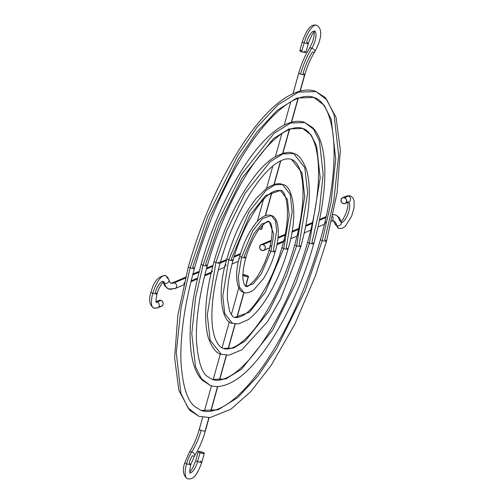 <?xml version="1.0" encoding="UTF-8"?>
<svg xmlns="http://www.w3.org/2000/svg" width="504" height="504" viewBox="0 0 504 504"><rect width="100%" height="100%" fill="white"/><g stroke="black" fill="none" stroke-linecap="round" stroke-linejoin="round"><path stroke-width="0.76" d="M163.101 281.452A10.987 3.812 109.8 0 0 155.276 292.723A3.137 0.611 -164.4 0 1 157.078 293.807A3.137 0.611 -164.4 0 1 152.832 293.227A17.262 5.991 109.8 0 0 153.594 308.038A17.262 5.991 -70.2 0 1 152.832 293.227A3.137 0.611 15.6 0 0 157.078 293.807M185.611 277.2L172.544 282.826A3.137 2.797 66.7 0 1 174.485 282.788L185.384 278.088L174.485 282.788A3.137 2.797 -113.3 0 0 172.557 282.826L170.793 283.091A31.387 10.886 109.8 0 0 174.485 282.788A31.387 10.886 -70.2 0 1 170.787 283.091C170.308 283.084 169.691 282.032 168.947 279.934L167.876 277.534L165.407 275.6C158.483 275.959 153.689 281.471 151.03 292.131A3.137 0.611 15.6 0 0 152.832 293.227A17.262 5.991 -70.2 0 1 165.129 275.518A17.262 5.991 109.8 0 0 152.832 293.227A3.137 0.611 -164.4 0 1 151.03 292.144C148.497 299.565 149.392 304.882 153.707 308.076L157.67 307.868A3.137 2.797 -113.3 0 0 159.27 304.933A3.137 2.797 -113.3 0 0 157.122 302.066A10.987 3.812 -70.2 0 1 156.272 302.255A10.987 3.812 109.8 0 0 157.122 302.066A3.137 2.797 66.7 0 1 159.27 304.933A3.137 2.797 66.7 0 1 157.67 307.868A3.137 2.797 66.7 0 1 155.73 307.913A17.262 5.991 -70.2 0 1 153.594 308.038M163.069 282.209L164.896 286.058L168.67 288.994L175.027 288.59A3.137 2.797 -113.3 0 0 176.627 285.655A3.137 2.797 -113.3 0 0 174.485 282.788A3.137 2.797 66.7 0 1 176.627 285.648A3.137 2.797 66.7 0 1 175.027 288.59A3.137 2.797 66.7 0 1 173.093 288.628A37.661 13.066 -70.2 0 1 168.657 288.994A37.661 13.066 -70.2 0 1 164.499 283.198A3.137 2.627 165.3 0 1 163.145 282.139A3.137 2.627 -14.7 0 0 164.499 283.198A3.137 2.627 -14.7 0 0 167.826 282.675A3.137 2.627 -14.7 0 0 168.934 279.896A3.137 2.627 165.3 0 1 167.826 282.675A3.137 2.627 165.3 0 1 164.499 283.198A10.987 3.812 109.8 0 0 163.68 281.73A10.987 3.812 -70.2 0 1 164.499 283.198A37.661 13.066 109.8 0 0 168.657 288.994M314.754 51.786A3.137 1.594 -147.6 0 0 311.844 48.163A10.987 3.812 109.8 0 0 314.956 31.368A10.987 3.812 -70.2 0 1 311.844 48.163A3.137 1.594 32.4 0 1 314.754 51.786A3.137 1.594 32.4 0 1 312.411 51.988A31.387 10.886 109.8 0 0 303.03 73.609A3.137 0.611 -164.4 0 1 304.826 74.705A3.137 0.611 -164.4 0 1 304.573 74.857A3.137 0.611 -164.4 0 1 300.579 74.113A37.661 13.066 -70.2 0 1 311.844 48.163A3.137 1.594 -147.6 0 0 309.494 48.365A3.137 1.594 32.4 0 1 311.844 48.163A37.661 13.066 109.8 0 0 300.579 74.113A3.137 0.611 -164.4 0 1 298.784 73.017A3.137 0.611 15.6 0 0 300.579 74.113A3.137 0.611 15.6 0 0 304.573 74.857L300.038 91.104L304.573 74.857A3.137 0.611 15.6 0 0 304.832 74.693M314.483 31.122A10.987 3.812 109.8 0 0 306.564 42.367A3.137 0.611 -164.4 0 1 308.366 43.464A3.137 0.611 -164.4 0 1 304.12 42.871A17.262 5.991 -70.2 0 1 316.562 25.2A17.262 5.991 109.8 0 0 304.12 42.871A3.137 0.611 15.6 0 0 308.366 43.451M333.1 214.534L335.475 214.975A37.661 13.066 109.8 0 0 333.056 214.754A37.661 13.066 -70.2 0 1 335.488 214.975A37.661 13.066 -70.2 0 1 339.646 220.771A3.137 2.627 165.3 0 1 341.265 222.415A3.137 2.627 165.3 0 1 340.15 225.187A3.137 2.627 165.3 0 1 336.823 225.71A17.262 5.991 109.8 0 0 338.915 228.425A17.262 5.991 -70.2 0 1 336.823 225.71A31.387 10.886 109.8 0 0 333.358 220.884A31.387 10.886 -70.2 0 1 336.823 225.71A3.137 2.627 -14.7 0 0 340.15 225.187A3.137 2.627 -14.7 0 0 341.265 222.415M345.051 203.547A3.137 2.797 66.7 0 1 343.111 203.584L345.271 203.44L346.576 201.663L346.254 199.307L344.503 197.744L348.409 196.062A3.137 2.797 -113.3 0 0 346.475 196.1A3.137 2.797 66.7 0 1 348.409 196.062L344.503 197.744A3.137 2.797 66.7 0 1 346.645 200.605A3.137 2.797 66.7 0 1 345.051 203.547L348.957 201.865A3.137 2.797 -113.3 0 0 350.557 198.923A3.137 2.797 -113.3 0 0 348.409 196.062A17.262 5.991 -70.2 0 1 350.608 195.962A17.262 5.991 109.8 0 0 348.409 196.062A3.137 2.797 66.7 0 1 350.557 198.929A3.137 2.797 66.7 0 1 348.951 201.865A3.137 2.797 66.7 0 1 347.023 201.902M348.667 201.991A10.987 3.812 -70.2 0 1 348.214 213.312A10.987 3.812 -70.2 0 1 341.347 222.548M335.21 224.072A3.137 2.627 -14.7 0 0 336.823 225.71A3.137 2.627 165.3 0 1 335.21 224.072M315.995 91.539L325.408 97.669L336.08 117.457L340.351 150.198L337.081 192.805L326.548 241.126L315.29 276.167L294.815 324.211L270.963 365.665L250.809 391.57L230.983 409.16L210.111 417.608L198.954 416.323L189.536 410.193L178.863 390.405L174.598 357.664L177.868 315.057L188.395 266.736A3.137 0.611 15.6 0 0 190.197 267.832L207.793 216.178L237.649 155.635L257.065 127.191L278.032 104.775L298.462 92.138L315.995 91.539L326.787 99.767L334.045 114.44L338.656 155.377L333.938 200.025L324.746 240.03A3.137 0.611 -164.4 0 1 326.548 241.114A3.137 0.611 -164.4 0 1 322.302 240.534L331.153 201.984L335.708 158.962L331.26 119.511L324.267 105.374L313.866 97.442L296.969 98.022L277.282 110.2L257.078 131.802L238.373 159.207L209.601 217.552L192.641 267.328A3.137 0.611 -164.4 0 1 194.443 268.411A3.137 0.611 -164.4 0 1 190.197 267.832A3.137 0.611 -164.4 0 1 188.395 266.748C201.965 219.272 220.443 177.836 243.829 142.424C257.746 121.798 271.417 107.024 284.848 98.116C300.094 88.496 310.288 89.208 315.995 91.539L298.462 92.138L278.032 104.775L257.065 127.191L237.649 155.635L207.793 216.178L190.197 267.832L181.005 307.837L176.287 352.485L180.904 393.422L188.156 408.095L198.954 416.323L188.156 408.095L180.904 393.422L176.287 352.485L181.005 307.837L190.197 267.832A3.137 0.611 15.6 0 0 194.443 268.411C202.992 238.039 214.162 209.248 227.959 182.057C240.143 158.262 252.825 138.783 265.999 123.619C274.56 113.854 282.681 106.665 290.361 102.066C299.779 96.598 307.61 95.054 313.866 97.442L324.267 105.374L331.26 119.511L335.708 158.962L331.153 201.984L322.302 240.534A3.137 0.611 -164.4 0 1 320.5 239.45A3.137 0.611 15.6 0 0 322.302 240.534L305.342 290.31L276.576 348.655L257.865 376.06L237.661 397.662L217.974 409.84L201.077 410.42L217.974 409.84L237.661 397.662L257.865 376.06L276.576 348.655L305.342 290.31L322.302 240.534A3.137 0.611 15.6 0 0 326.548 241.114M325.049 221.993L324.752 223.045M201.235 264.096A3.137 0.611 15.6 0 0 203.043 265.18L217.281 223.385L241.435 174.403L274.107 133.251L290.638 123.026L304.819 122.541L313.557 129.2L319.423 141.07L323.159 174.189L319.341 210.319L311.907 242.682A3.137 0.611 -164.4 0 1 313.709 243.766A3.137 0.611 -164.4 0 1 309.456 243.186L320.21 177.773L316.638 146.141L311.031 134.801L302.69 128.444L289.145 128.911L273.357 138.676L242.153 177.975L219.083 224.759L205.487 264.676A3.137 0.611 -164.4 0 1 207.289 265.759A3.137 0.611 -164.4 0 1 203.043 265.18A3.137 0.611 -164.4 0 1 201.235 264.096M307.654 242.103A3.137 0.611 15.6 0 0 309.456 243.186A3.137 0.611 -164.4 0 1 307.654 242.103M311.554 227.632L311.056 229.011M214.08 261.444A3.137 0.611 15.6 0 0 215.882 262.527L226.762 230.593L245.215 193.164L270.182 161.727L282.813 153.915L293.649 153.544L304.807 167.7L307.661 193.007L299.061 245.335A3.137 0.611 -164.4 0 1 300.863 246.418A3.137 0.611 -164.4 0 1 296.617 245.839L304.706 196.591L302.022 172.771L291.52 159.447L302.022 172.771L304.706 196.591L296.617 245.839A3.137 0.611 -164.4 0 1 294.815 244.755A3.137 0.611 15.6 0 0 296.617 245.839L286.373 275.896L269.004 311.119L245.511 340.71L233.623 348.062L223.423 348.415L233.623 348.062L245.511 340.71L269.004 311.119L286.373 275.896L296.617 245.839A3.137 0.611 15.6 0 0 300.863 246.418L280.646 298.904L267.586 321.615L241.964 349.801L228.992 355.137L221.294 354.318L210.137 340.162L207.283 314.855L215.882 262.527A3.137 0.611 -164.4 0 1 214.08 261.444M297.769 233.636L297.329 235.211M282.479 184.546C292.389 184.741 299.093 214.017 288.017 249.089C282.574 268.185 275.159 285.069 265.778 299.741C259.875 308.832 253.953 315.504 248.006 319.75L238.423 323.896L232.47 323.316C222.554 323.121 215.851 293.845 226.926 258.772A3.137 0.611 15.6 0 0 228.728 259.869L249.001 211.932L266.257 190.203L274.989 184.804L282.479 184.546L290.191 194.33L292.163 211.819L286.215 247.993A3.137 0.611 -164.4 0 1 288.017 249.077A3.137 0.611 -164.4 0 1 283.771 248.497L289.208 215.403L287.406 199.401L280.35 190.449L265.507 195.621L249.726 215.504L231.172 259.365A3.137 0.611 -164.4 0 1 232.974 260.448A3.137 0.611 -164.4 0 1 228.728 259.869A3.137 0.611 -164.4 0 1 226.926 258.785C234.114 233.995 243.942 213.809 256.397 198.211L266.767 188.231C274.006 183.859 279.241 182.631 282.479 184.546L274.989 184.804L266.257 190.203L249.001 211.932L228.728 259.869L222.781 296.043L224.752 313.532L232.47 323.316L224.752 313.532L222.781 296.043L228.728 259.869A3.137 0.611 15.6 0 0 232.974 260.448M280.35 190.449C268.903 189.466 258.527 203.679 247.729 223.026C241.63 234.707 236.716 247.187 232.974 260.461C228.841 275.499 227.002 288.477 227.455 299.395L229.566 311.283C231.928 315.788 233.604 317.829 234.593 317.413C246.04 318.396 256.416 304.183 267.214 284.836C273.313 273.155 278.233 260.675 281.969 247.401A3.137 0.611 15.6 0 0 283.771 248.497A3.137 0.611 -164.4 0 1 281.969 247.414C292.15 213.658 286.02 189.145 280.35 190.449L287.406 199.401L289.208 215.403L283.771 248.497L265.224 292.358L249.436 312.241L234.593 317.413L249.436 312.241L265.224 292.358L283.771 248.497A3.137 0.611 15.6 0 0 288.017 249.077M283.859 240.112L283.683 240.824M271.303 215.548C278.365 216.903 280.841 233.636 275.171 251.742C272.305 261.822 268.399 270.799 263.447 278.674L253.94 289.737C249.53 292.692 246.097 293.555 243.64 292.314C236.578 290.959 234.102 274.226 239.772 256.12A3.137 0.611 15.6 0 0 241.573 257.216L252.787 230.7L262.332 218.673L271.303 215.548L275.568 220.96L276.664 230.637L273.376 250.646A3.137 0.611 -164.4 0 1 275.178 251.729A3.137 0.611 -164.4 0 1 270.925 251.149L273.71 234.221L269.174 221.451L261.582 224.097L253.506 234.272L244.018 256.712A3.137 0.611 -164.4 0 1 245.82 257.796A3.137 0.611 -164.4 0 1 241.573 257.216A3.137 0.611 -164.4 0 1 239.765 256.133C243.476 243.281 248.579 232.615 255.081 224.135C258.521 218.881 266.761 213.28 271.303 215.548L262.332 218.673L252.787 230.7L241.573 257.216L238.285 277.225L239.375 286.902L243.64 292.314L239.375 286.902L238.285 277.225L241.573 257.216A3.137 0.611 15.6 0 0 245.82 257.796C249.108 246.424 253.537 236.886 259.094 229.207C269.571 217.268 268.682 222.56 269.174 221.451L273.71 234.221L270.925 251.149A3.137 0.611 -164.4 0 1 269.123 250.066A3.137 0.611 15.6 0 0 270.925 251.149L261.437 273.59L253.361 283.765L245.769 286.411L253.361 283.765L261.437 273.59L270.925 251.149A3.137 0.611 15.6 0 0 275.178 251.729M270.446 245.366L269.98 247.099M194.645 455.603A3.137 1.594 -147.6 0 0 191.734 451.987A3.137 1.594 -147.6 0 0 189.384 452.183A3.137 1.594 32.4 0 1 191.734 451.987A3.137 1.594 32.4 0 1 194.645 455.603A3.137 1.594 32.4 0 1 192.301 455.805A10.987 3.812 109.8 0 0 189.019 463.371A3.137 0.611 -164.4 0 1 190.821 464.455A3.137 0.611 -164.4 0 1 186.568 463.875A17.262 5.991 109.8 0 0 187.702 478.8A17.262 5.991 -70.2 0 1 186.568 463.875A3.137 0.611 15.6 0 0 190.821 464.455C189.699 470.15 189.472 473.061 190.128 473.206M200.025 461.097A3.137 0.611 -164.4 0 1 201.827 462.181A3.137 0.611 -164.4 0 1 197.581 461.601A10.987 3.812 -70.2 0 1 190.928 472.689M190.008 472.903A10.987 3.812 109.8 0 0 197.581 461.601L200.063 452.705A3.137 0.611 -164.4 0 1 198.261 451.609A3.137 0.611 -164.4 0 1 202.507 452.201L199.666 451.483L198.261 451.628L199.546 452.51L202.91 453.424L204.315 453.279L202.507 452.201A3.137 0.611 -164.4 0 1 204.309 453.298A3.137 0.611 -164.4 0 1 200.063 452.705L197.581 461.601A3.137 0.611 15.6 0 0 201.827 462.193C196.169 478.346 191.602 479.594 187.444 478.724C183.141 475.6 182.246 470.282 184.773 462.779L189.365 452.214C193.536 445.555 196.85 437.907 199.313 429.269A3.137 0.611 15.6 0 0 201.115 430.366A31.387 10.886 -70.2 0 1 191.734 451.987A17.262 5.991 109.8 0 0 186.568 463.875A17.262 5.991 -70.2 0 1 191.734 451.987A31.387 10.886 109.8 0 0 201.115 430.366A3.137 0.611 -164.4 0 1 199.313 429.282A3.137 0.611 -164.4 0 1 199.571 429.112M239.035 259.087L238.745 260.14M225.307 265.091L225.011 266.377M211.516 271.347L211.327 272.273M210.124 385.321L201.392 378.661L195.521 366.792L191.785 333.673L195.602 297.543L203.043 265.18L195.602 297.543L191.785 333.673L195.521 366.792L201.392 378.661L210.124 385.321L202.312 380.243C194.638 372.632 190.569 358.388 190.102 337.504C189.913 316.084 193.624 291.608 201.241 264.083C213.677 219.045 236.275 172.872 258.861 146.639C265.425 138.921 271.87 132.898 278.189 128.57C291.495 119.839 300.239 120.626 304.819 122.541L290.638 123.026L274.107 133.251L241.435 174.403L217.281 223.385L203.043 265.18A3.137 0.611 15.6 0 0 207.289 265.759C214.364 240.629 223.65 216.89 235.135 194.569C245.07 175.461 255.345 159.951 265.967 148.044C272.418 140.874 278.523 135.563 284.281 132.117C291.766 127.802 297.902 126.573 302.69 128.444L311.031 134.801L316.638 146.141L320.21 177.773L309.456 243.186L295.861 283.103L272.79 329.887L241.586 369.186L225.798 378.951L212.253 379.418L225.798 378.951L241.586 369.186L272.79 329.887L295.861 283.103L309.456 243.186A3.137 0.611 15.6 0 0 313.709 243.766C297.631 302.463 264.436 361.381 236.471 379.481C223.392 387.979 214.723 387.236 210.124 385.321M197.833 277.25L197.675 277.943M184.067 283.487L183.966 284.048M157.67 307.868L161.576 306.186A3.137 2.797 -113.3 0 0 163.176 303.244A3.137 2.797 -113.3 0 0 161.034 300.384L157.122 302.066A3.137 2.797 -113.3 0 0 156.183 301.902A3.137 2.797 66.7 0 1 157.122 302.066L161.034 300.384L162.452 301.43L163.164 303.106L163.107 304.303L162.257 305.758L160.757 306.388M165.129 275.518A17.262 5.991 -70.2 0 1 167.322 278.258A3.137 2.627 165.3 0 1 168.934 279.896M191.167 280.848L197.631 278.057L191.167 280.848M204.851 274.951L211.315 272.166L204.851 274.951M240.251 254.457L233.919 257.179L240.251 254.457M226.485 260.385L220.128 263.126A3.137 0.611 -164.4 0 1 215.882 262.527L207.283 314.855L210.137 340.162L221.294 354.318C216.588 353.663 212.247 348.119 208.265 337.674C203.37 319.032 205.311 293.618 214.087 261.431C224.589 225.257 238.902 195.829 257.027 173.143C262.351 166.723 267.599 161.746 272.765 158.206C282.662 152.555 289.624 150.998 293.649 153.544L282.813 153.915L270.182 161.727L245.215 193.164L226.762 230.593L215.882 262.527A3.137 0.611 15.6 0 0 220.135 263.107L226.485 260.385M212.77 266.295L206.388 269.041L212.77 266.295M199.074 272.192L192.673 274.951L199.074 272.192M239.173 258.848L239.488 258.791M225.887 264.795L225.811 265.766M212.134 271.65L211.485 272.368M212.279 270.95L212.26 271.291M184.848 282.486L184.76 283.462M184.162 283.116L184.269 282.757M302.318 41.788A3.137 0.611 15.6 0 0 304.12 42.871L301.631 51.767A3.137 0.611 15.6 0 0 305.878 52.359L308.366 43.464C311.195 35.759 313.488 31.67 315.239 31.204M314.294 31.916L314.017 36.496L312.537 41.977L309.475 48.39C304.964 55.61 301.398 63.819 298.784 73.017A3.137 0.611 -164.4 0 1 299.036 72.859M291.344 122.239L298.028 98.305L291.344 122.239M282.649 153.386L289.302 129.553L282.649 153.386M273.949 184.533L280.552 160.889L273.949 184.533M265.249 215.718L271.738 192.459L265.249 215.718M262.937 224.746L261.715 229.112A3.137 0.611 15.6 0 1 261.463 229.263L259.214 229.03A3.137 0.611 15.6 0 0 261.463 229.263L262.647 225.03L261.677 228.955M326.025 217.501L319.404 220.355L326.025 217.501M312.335 223.404L305.67 226.277L312.335 223.404M298.639 229.301L291.879 232.212L298.639 229.301M284.924 235.211L277.912 238.228L284.924 235.211M271.146 241.145L263.189 244.572A3.137 2.797 66.7 0 1 265.337 247.439A3.137 2.797 66.7 0 1 263.737 250.375A3.137 2.797 66.7 0 1 261.803 250.419L260.045 248.856L259.642 247.086L260.581 245.038L262.641 244.434L264.613 245.618L265.186 246.702L265.268 248.491L263.964 250.268L261.803 250.419A3.137 2.797 66.7 0 1 259.654 247.552A3.137 2.797 66.7 0 1 261.255 244.61A3.137 2.797 66.7 0 1 263.189 244.572L271.146 241.145M331.645 221.124A3.137 2.797 -113.3 0 0 332.646 216.632A3.137 2.797 66.7 0 1 331.645 221.124M277.036 243.854L283.632 241.013M270.919 245.832L270.686 246.538M284.199 240.881L283.872 241.183M284.546 239.583L284.413 240.572M298.248 234.284L297.36 235.33M311.919 227.814L311.541 229.118M325.565 222.648L324.859 223.53M325.313 221.697L325.641 222.289M218.333 262.023A3.137 0.611 -164.4 0 1 220.135 263.107C225.49 244.094 232.508 226.132 241.202 209.242C248.711 194.796 256.473 183.084 264.48 174.107C269.338 168.708 273.911 164.732 278.202 162.175C283.752 158.999 288.193 158.092 291.52 159.447C294.846 160.499 297.625 163.863 299.861 169.546C305.355 186.915 303.673 211.982 294.815 244.742C289.46 263.768 282.435 281.73 273.741 298.62C266.232 313.066 258.47 324.778 250.463 333.755C245.606 339.154 241.032 343.13 236.741 345.687C231.191 348.863 226.75 349.77 223.423 348.415C221.237 348.188 213.047 343.054 211.982 320.683C211.315 304.473 214.03 285.283 220.128 263.119M184.766 462.792A3.137 0.611 15.6 0 0 186.568 463.875A3.137 0.611 -164.4 0 1 184.766 462.792M245.536 286.303L248.22 276.702A3.137 0.611 -164.4 0 1 245.681 276.4A3.137 0.611 -164.4 0 1 242.897 275.36L245.971 276.469L248.22 276.702L245.536 286.303M236.76 317.74L243.841 292.383L236.76 317.74M228.054 348.925L235.034 323.927L228.054 348.925M219.353 380.079L226.283 355.257L219.353 380.079M210.659 411.22L217.564 386.499L210.659 411.22M205.109 431.109L208.851 417.709L205.109 431.109A3.137 0.611 15.6 0 0 205.361 430.951A3.137 0.611 -164.4 0 1 205.109 431.109A3.137 0.611 -164.4 0 1 201.115 430.366A3.137 0.611 15.6 0 0 205.109 431.109M242.682 274.705L246.67 275.449L248.27 276.23L248.22 276.702A3.137 0.611 -164.4 0 0 248.472 276.545A3.137 0.611 -164.4 0 0 246.399 275.354A3.137 0.611 -164.4 0 0 242.922 274.68M189.851 472.059L192.66 468.172L195.779 460.505A3.137 0.611 15.6 0 0 197.581 461.601A3.137 0.611 -164.4 0 1 195.779 460.517M344.503 197.744L342.342 197.896L341.038 199.666L341.359 202.028L343.111 203.584A3.137 2.797 66.7 0 1 340.969 200.724A3.137 2.797 66.7 0 1 342.562 197.782A3.137 2.797 66.7 0 1 344.503 197.744M341.296 222.548A10.987 3.812 109.8 0 0 348.157 213.463A10.987 3.812 109.8 0 0 348.718 202.028M304.082 51.263L304.599 51.465M305.046 51.666L305.815 52.447L303.95 52.397L301.115 51.566L299.83 50.69M299.905 50.583L300.378 50.488M300.768 50.495L301.764 50.633M302.318 41.775L299.836 50.671A3.137 0.611 15.6 0 0 301.631 51.767L304.12 42.871A3.137 0.611 -164.4 0 1 302.318 41.775C307.919 25.717 312.543 24.349 316.695 25.244C324.4 29.868 319.511 43.306 314.779 51.761C310.609 58.414 307.295 66.062 304.826 74.705L300.264 91.048M240.685 253.493L239.356 254.438M160.196 306.363L159.642 306.224M158.42 300.85L159.919 300.22L161.034 300.384A3.137 2.797 -113.3 0 0 159.094 300.422L156.145 301.694M240.528 253.543A3.137 2.797 -113.3 0 0 240.408 253.594L234.196 256.271M163.951 281.56L163.951 281.56C161.311 283.311 158.035 289.579 157.078 293.819C155.982 299.313 155.749 302.224 156.385 302.558L156.385 302.558M335.475 214.975C338.556 216.374 340.484 218.862 341.271 222.447L341.416 222.85L340.861 222.466M331.601 221.143L333.346 220.878L335.198 224.041L338.732 228.369L342.014 228.413L345.158 226.529L351.641 216.197L354.041 207.629L354.192 201.266L353.002 197.965L350.438 195.892L346.475 196.1L342.562 197.782M194.443 268.424C184.659 303.918 180.167 334.902 180.968 361.381C182.454 385.453 187.085 400.522 194.846 406.596L201.077 410.42C207.333 412.808 215.164 411.264 224.582 405.796C232.262 401.197 240.383 394.008 248.944 384.243C262.118 369.079 274.8 349.6 286.984 325.804C300.781 298.614 311.951 269.823 320.5 239.438C327.398 214.609 331.695 191.564 333.377 170.302C336.962 125.181 326.39 100.63 313.866 97.442M207.289 265.772C199.42 294.317 195.81 319.215 196.453 340.465C197.984 360.675 201.644 372.676 207.434 376.463L212.253 379.418C217.041 381.289 223.178 380.06 230.662 375.738C236.42 372.299 242.525 366.988 248.976 359.818C259.598 347.911 269.873 332.401 279.808 313.293C291.293 290.972 300.579 267.233 307.661 242.09C313.381 221.477 316.871 202.432 318.125 184.943C320.645 148.699 311.888 130.706 302.69 128.444M245.813 257.809C243.489 266.345 242.55 273.489 243.004 279.254L244.157 284.47L245.769 286.411C246.261 285.302 245.372 290.594 255.849 278.655C261.406 270.976 265.835 261.437 269.13 250.053C272.381 236.993 272.941 228.129 270.812 223.442L269.174 221.451M209.066 417.696L205.361 430.951C202.747 440.149 199.181 448.358 194.664 455.578L190.814 464.468M175.027 288.59L183.746 284.836M190.947 281.736L197.423 278.945M204.63 275.839L211.107 273.048M218.32 269.942L224.79 267.151M232.01 264.046L238.48 261.261M298.784 73.017L293.038 93.58M290.732 101.852L284.281 124.96M281.843 133.673L275.474 156.492M272.822 166.005L266.572 188.37M263.409 199.716L257.323 221.514M324.463 224.217L317.955 227.021M310.785 230.114L304.271 232.917M297.102 236.004L290.575 238.814M283.418 241.901L276.866 244.724M269.728 247.798L263.75 250.375M204.309 453.298L201.827 462.193M199.313 429.269L202.652 417.325M204.347 411.251L211.466 385.749M213.154 379.707L220.349 353.94M222.062 347.798L229.364 321.64M231.311 314.685L238.808 287.822M210.88 411.188L217.772 386.499M219.574 380.048L226.498 355.263M228.274 348.9L235.236 323.952M236.974 317.734L244.037 292.446M245.725 286.392L248.472 276.545M198.261 451.609L195.779 460.505M293.649 153.544C298.355 154.199 302.696 159.743 306.684 170.188C311.573 188.83 309.632 214.244 300.863 246.431M304.819 122.541L312.631 127.619C320.305 135.23 324.374 149.474 324.841 170.358C325.03 191.778 321.319 216.254 313.702 243.779M326.22 216.626L319.58 219.486M312.53 222.522L305.834 225.408M298.822 228.425L292.03 231.355M285.1 234.341L278.006 237.397M271.291 240.288L261.255 244.61M341.076 221.76L343.073 219.265L345.964 213.469L347.76 207.113L347.999 202.28M298.261 98.217L291.57 122.182M289.542 129.459L282.876 153.323M280.797 160.776L274.182 184.47M271.996 192.301L265.482 215.636M192.912 274.056L199.301 271.297M206.634 268.141L213.009 265.394M220.38 262.219L226.731 259.484"/></g></svg>
